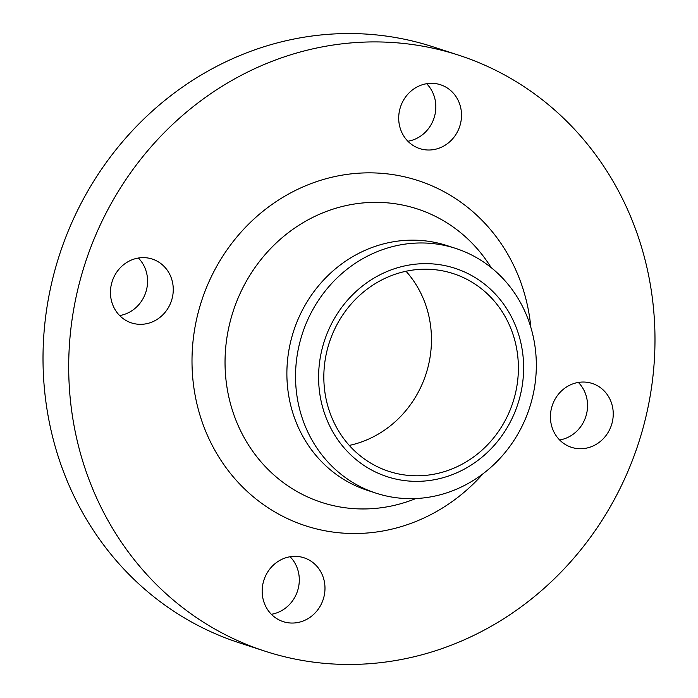 <?xml version="1.0" encoding="UTF-8"?>
<svg xmlns="http://www.w3.org/2000/svg" width="698" height="698" viewBox="0 0 698 698"><rect width="100%" height="100%" fill="white"/><g stroke="black" fill="none" stroke-linecap="round" stroke-linejoin="round"><path stroke-width="1.05" d="M426.644 83.716A33.574 31.174 -72 0 1 434.426 116.784A33.574 31.174 -72 0 1 407.894 141.249M400.111 108.19A33.574 31.174 108 0 0 419.707 148.587A33.574 31.174 108 0 0 460.104 125.151A33.574 31.174 108 0 0 440.508 84.746A33.574 31.174 108 0 0 400.111 108.19M138.387 258.033A33.574 31.174 -72 0 1 146.17 291.092A33.574 31.174 -72 0 1 119.637 315.566M111.855 282.498A33.574 31.174 108 0 0 131.451 322.904A33.574 31.174 108 0 0 171.856 299.468A33.574 31.174 108 0 0 152.26 259.063A33.574 31.174 108 0 0 111.855 282.498M290.106 556.751A33.574 31.174 -72 0 1 297.889 589.81A33.574 31.174 -72 0 1 271.356 614.284M263.574 581.216A33.574 31.174 108 0 0 283.17 621.621A33.574 31.174 108 0 0 323.575 598.186A33.574 31.174 108 0 0 303.979 557.781A33.574 31.174 108 0 0 263.574 581.216M578.363 382.434A33.574 31.174 -72 0 1 586.145 415.502A33.574 31.174 -72 0 1 559.613 439.967M551.83 406.908A33.574 31.174 108 0 0 571.426 447.305A33.574 31.174 108 0 0 611.832 423.869A33.574 31.174 108 0 0 592.236 383.464A33.574 31.174 108 0 0 551.83 406.908M323.2 344.812A109.577 101.742 -72 0 1 451.493 267.229A109.577 101.742 -72 0 1 519.024 400.19A109.577 101.742 -72 0 1 390.723 477.772A109.577 101.742 -72 0 1 323.2 344.812M300.943 338.294A128.694 119.489 -72 0 1 455.811 248.453A128.694 119.489 -72 0 1 530.925 403.331A128.694 119.489 -72 0 1 376.056 493.172A128.694 119.489 -72 0 1 300.943 338.294M376.056 493.172L367.41 490.354A128.694 119.489 -72 0 1 292.288 335.476A128.694 119.489 -72 0 1 447.156 245.635L455.811 248.453M81.858 274.017A313.341 290.926 -72 0 1 458.926 55.264A313.341 290.926 -72 0 1 641.828 432.35A313.341 290.926 -72 0 1 264.751 651.103A313.341 290.926 -72 0 1 81.858 274.017M264.751 651.103L239.074 642.736A313.341 290.926 -72 0 1 56.172 265.65A313.341 290.926 -72 0 1 433.249 46.897L458.926 55.264M406.027 271.252A103.985 96.551 -72 0 1 427.097 370.446A103.985 96.551 -72 0 1 349.27 445.42M514.025 398.776A103.985 96.551 -72 0 1 388.891 471.368A103.985 96.551 -72 0 1 328.2 346.225A103.985 96.551 -72 0 1 453.334 273.633A103.985 96.551 -72 0 1 514.025 398.776M491.218 267.648L489.211 264.577A154.337 143.299 108 0 0 348.45 205.09A154.337 143.299 108 0 0 231.518 316.665A154.337 143.299 108 0 0 267.447 468.82A154.337 143.299 108 0 0 412.544 499.82L415.982 498.529M483.156 473.645A181.541 168.558 -72 0 1 274.803 511.931A181.541 168.558 -72 0 1 199.628 307.321A181.541 168.558 -72 0 1 378.866 173.139A181.541 168.558 -72 0 1 530.838 327.327"/></g></svg>
